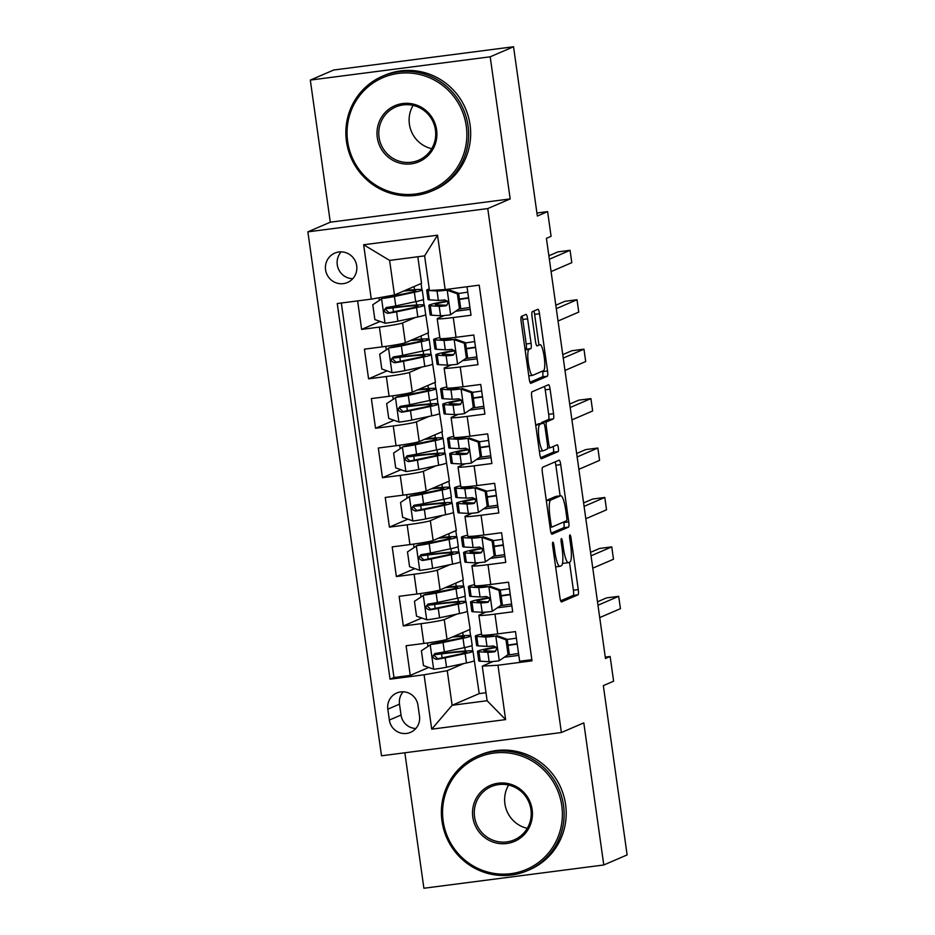 <?xml version="1.0" encoding="UTF-8"?>
<svg xmlns="http://www.w3.org/2000/svg" width="935" height="935" viewBox="0 0 935 935"><rect width="100%" height="100%" fill="white"/><g stroke="black" fill="none" stroke-linecap="round" stroke-linejoin="round"><path stroke-width="1.4" d="M552.842 542.242A3.436 0.678 82.6 0 0 552.678 545.911L559.925 597.465A4.909 0.958 82.6 0 0 561.467 601.93A4.909 0.958 82.6 0 0 561.526 601.918L578.029 594.812A4.909 0.958 82.6 0 0 578.262 589.564L571.016 538.011A3.436 0.678 82.6 0 0 569.929 534.89A3.436 0.678 82.6 0 0 569.894 534.902A3.436 0.678 82.6 0 0 569.731 538.572L570.666 545.245A15.696 3.074 82.6 0 1 569.918 562.029L568.538 562.625A15.696 3.074 82.6 0 1 568.375 562.671A15.696 3.074 82.6 0 1 563.431 548.354L562.484 541.692A3.436 0.678 82.6 0 0 561.409 538.56A3.436 0.678 82.6 0 0 561.374 538.572A3.436 0.678 82.6 0 0 561.21 542.242L562.145 548.915A15.696 3.074 82.6 0 1 561.386 565.698L560.018 566.294A15.696 3.074 82.6 0 1 559.843 566.341A15.696 3.074 82.6 0 1 554.899 552.036L553.964 545.362A3.436 0.678 82.6 0 0 552.877 542.23A3.436 0.678 82.6 0 0 552.842 542.242M325.579 269.818A16 15.661 -113.3 0 0 347.469 282.499A16 15.661 -113.3 0 0 356.691 265.785A16 15.661 -113.3 0 0 334.812 253.105A16 15.661 -113.3 0 0 325.579 269.818M341.193 251.854A16 15.661 -113.3 0 0 352.764 278.712M527.62 318.858A4.909 0.958 82.6 0 0 526.078 314.382A4.909 0.958 82.6 0 0 526.019 314.394L521.391 316.392A4.909 0.958 82.6 0 0 521.157 321.64L529.21 378.885A4.909 0.958 82.6 0 0 530.753 383.362A4.909 0.958 82.6 0 0 530.799 383.35L547.302 376.244A4.909 0.958 82.6 0 0 547.548 370.996L539.495 313.739A4.909 0.958 82.6 0 0 537.952 309.275A4.909 0.958 82.6 0 0 537.894 309.286L532.307 311.694A4.909 0.958 82.6 0 0 532.073 316.942L535.51 341.439A4.909 0.958 82.6 0 0 537.064 345.915A4.909 0.958 82.6 0 0 537.111 345.892L539.881 344.699A13.125 2.571 82.6 0 1 540.021 344.664A13.125 2.571 82.6 0 1 544.217 356.983A13.125 2.571 82.6 0 1 543.539 370.657L532.669 375.344A13.125 2.571 82.6 0 1 532.529 375.379A13.125 2.571 82.6 0 1 528.345 363.049A13.125 2.571 82.6 0 1 529.023 349.386L530.835 348.603A4.909 0.958 82.6 0 0 531.068 343.355L527.62 318.858L522.758 319.478A4.909 0.958 82.6 0 0 521.999 316.135M404.855 752.769L423.894 888.25L603.776 864.98L627.128 854.917L603.332 685.624L613.617 681.194L610.134 656.487L605.471 658.497L546.414 238.343L551.089 236.333L547.618 211.626L536.912 213.005M490.197 56.801L310.315 80.083L330.289 222.191L510.171 198.921L490.197 56.801L513.549 46.75L537.344 216.043L547.618 211.626M510.171 198.921L487.754 208.563L561.386 732.526L381.503 755.796L307.872 231.845L487.754 208.563M603.776 864.98L583.802 722.872L561.386 732.526M542.604 467.278A4.909 0.958 82.6 0 0 542.37 472.526L550.411 529.783A4.909 0.958 82.6 0 0 551.954 534.247A4.909 0.958 82.6 0 0 552.012 534.236L568.515 527.13A4.909 0.958 82.6 0 0 568.749 521.882L560.708 464.637A4.909 0.958 82.6 0 0 559.153 460.16A4.909 0.958 82.6 0 0 559.107 460.172L542.604 467.278M539.811 454.34L531.758 397.083A4.909 0.958 82.6 0 1 531.992 391.835L548.506 384.729A4.909 0.958 82.6 0 1 548.553 384.717A4.909 0.958 82.6 0 1 550.096 389.182L553.543 413.691A4.909 0.958 82.6 0 1 553.31 418.938L546.613 421.814A4.909 0.958 82.6 0 0 546.379 427.061L548.67 443.319A4.909 0.958 82.6 0 0 550.212 447.783A4.909 0.958 82.6 0 0 550.259 447.772L557.237 444.768A3.436 0.678 82.6 0 0 557.237 444.768A3.436 0.678 82.6 0 1 558.359 447.994A3.436 0.678 82.6 0 1 558.183 451.57L541.412 458.793A4.909 0.958 82.6 0 1 541.353 458.804A4.909 0.958 82.6 0 1 539.811 454.34M310.315 80.083L333.666 70.02L513.549 46.75M357.626 300.895L361.623 329.4L380.113 321.43M415.187 317.538L402.553 322.972A19.997 1.099 172 0 1 379.376 327.098L382.158 346.873L364.405 349.164L368.577 378.827L387.067 370.868M422.129 366.964L409.507 372.399A19.997 1.099 172 0 1 386.319 376.524L389.1 396.3L371.359 398.591L375.519 428.253L394.009 420.294M429.083 416.391L416.449 421.837A19.997 1.099 172 0 1 393.273 425.963L396.043 445.726L378.301 448.029L382.473 477.68L400.951 469.721M436.026 465.829L423.391 471.263A19.997 1.099 172 0 1 400.215 475.389L402.997 495.164L385.243 497.455L389.416 527.118L407.905 519.147M442.968 515.255L430.345 520.69A19.997 1.099 172 0 1 407.157 524.816L409.939 544.591L392.197 546.881L396.358 576.544L414.848 568.585M449.922 564.682L437.288 570.116A19.997 1.099 172 0 1 414.111 574.242L416.881 594.017L399.14 596.308L403.312 625.971L421.054 623.68A19.997 1.099 -8 0 0 444.242 619.554L456.864 614.108M421.802 618.012L403.312 625.971M531.84 659.666L519.638 661.244L515.477 631.592L497.724 633.883A19.997 1.099 -8 0 1 481.665 635.064L478.884 615.288A19.997 1.099 -8 0 0 494.954 614.12L512.696 611.817L508.523 582.166L490.781 584.457A19.997 1.099 -8 0 1 474.723 585.626L471.941 565.862A19.997 1.099 172 0 1 472.292 565.593L479.129 562.648M471.941 565.862A19.997 1.099 172 0 0 488 564.682L505.753 562.391L501.581 532.728L483.839 535.03A19.997 1.099 -8 0 1 467.769 536.199L464.987 516.424A19.997 1.099 172 0 1 465.35 516.167L472.187 513.221M464.987 516.424A19.997 1.099 172 0 0 481.058 515.255L498.799 512.964L494.638 483.301L476.885 485.592A19.997 1.099 -8 0 1 460.826 486.773L458.045 466.997A19.997 1.099 172 0 1 458.395 466.729L465.233 463.783M458.045 466.997A19.997 1.099 172 0 0 474.115 465.829L491.857 463.526L487.684 433.875L469.943 436.166A19.997 1.099 -8 0 1 453.872 437.346L451.102 417.571A19.997 1.099 172 0 1 451.453 417.302L458.29 414.357M451.102 417.571A19.997 1.099 172 0 0 467.161 416.402L484.903 414.1L480.742 384.449L463 386.739A19.997 1.099 -8 0 1 446.93 387.908L444.148 368.145A19.997 1.099 172 0 1 444.511 367.876L451.348 364.93M444.148 368.145A19.997 1.099 172 0 0 460.219 366.964L477.96 364.673L473.788 335.01L456.046 337.313A19.997 1.099 -8 0 1 439.988 338.482L437.206 318.706A19.997 1.099 172 0 1 437.557 318.449L444.394 315.504M382.158 346.873A19.997 1.099 -8 0 0 405.334 342.748L428.499 332.767L425.472 313.026M389.1 396.3A19.997 1.099 -8 0 0 412.277 392.174L435.453 382.205L432.426 362.464M396.043 445.726A19.997 1.099 -8 0 0 419.231 441.6L442.395 431.631L439.368 411.891M402.997 495.164A19.997 1.099 -8 0 0 426.173 491.039L449.338 481.058L446.322 461.317M409.939 544.591A19.997 1.099 -8 0 0 433.127 540.465L456.292 530.484L453.265 510.744M416.881 594.017A19.997 1.099 -8 0 0 440.069 589.892L463.234 579.922L460.207 560.182M419.499 716.152L417.968 705.282A15.498 15.17 -113.3 0 0 396.767 692.999A15.498 15.17 -113.3 0 0 387.826 709.174L389.357 720.055A15.498 15.17 -113.3 0 0 410.558 732.339A15.498 15.17 -113.3 0 0 419.499 716.152M371.277 299.13L363.645 244.76L437.533 235.199L445.177 289.57L429.469 290.481L424.607 255.874L389.603 260.409L394.465 295.004L371.277 299.13L337.255 303.536L390.047 679.196L424.081 674.789L447.257 670.664L463.818 663.546M445.177 289.57L479.211 285.163L532.003 660.835L497.969 665.229L505.613 719.599L431.725 729.171L424.081 674.789M467.161 609.678L470.176 629.348L447.012 639.318A19.997 1.099 -8 0 1 423.835 643.444L406.094 645.746L410.255 675.397L393.974 677.513L390.047 679.196M486.083 612.074L479.246 615.02A19.997 1.099 -8 0 0 478.884 615.288M437.206 318.706A19.997 1.099 172 0 0 453.265 317.538L471.018 315.247L467.009 286.741M414.111 574.242L396.358 576.544M407.157 524.816L389.416 527.118M400.215 475.389L382.473 477.68M393.273 425.963L375.519 428.253M386.319 376.524L368.577 378.827M379.376 327.098L361.623 329.4M341.333 303.01L393.974 677.513M394.465 295.004L421.556 283.34L417.816 256.751M474.115 659.105L479.211 693.606L452.119 705.271L487.123 700.736L482.261 666.141L497.969 665.229M447.257 670.664L452.119 705.271L431.725 729.171M493.025 661.501L482.261 666.141M330.289 222.191L307.872 231.845M610.134 656.487L605.272 657.118M479.211 693.606L486.001 692.73M431.047 354.4L430.275 348.942M428.896 339.078L428.031 332.977M437.989 403.838L437.229 398.368M435.839 388.516L434.985 382.403M444.943 453.265L444.172 447.795M442.781 437.942L441.928 431.83M451.885 502.691L451.114 497.221M449.735 487.369L448.87 481.256M458.84 552.117L458.068 546.659M456.677 536.795L455.824 530.694M465.782 601.556L465.011 596.086M463.631 586.233L462.767 580.121M472.724 650.982L471.965 645.512M470.574 635.66L469.721 629.547M424.104 304.974L423.333 299.504M421.942 289.651L421.089 283.539M440.666 653.612L440.525 652.618M465.303 650.994L464.812 647.546M463.152 635.671L462.708 632.563M428.744 667.438L410.255 675.397M518.82 655.365L504.83 657.176M458.349 601.567L457.869 598.12M456.198 586.245L455.766 583.136M433.723 604.185L433.583 603.192M511.866 605.927L497.887 607.738M504.923 556.5L490.933 558.312M426.781 554.759L426.641 553.765M451.406 552.141L450.927 548.693M449.256 536.819L448.812 533.71M497.969 507.074L483.991 508.885M419.827 505.321L419.686 504.327M444.464 502.714L443.973 499.255M442.302 487.38L441.869 484.272M491.027 457.647L477.037 459.459M412.884 455.894L412.744 454.901M437.51 453.276L437.031 449.828M435.359 437.954L434.927 434.845M484.085 408.209L470.095 410.021M405.942 406.468L405.802 405.474M430.567 403.85L430.077 400.402M428.417 388.528L427.973 385.419M477.13 358.783L463.152 360.594M398.988 357.041L398.848 356.048M423.613 354.423L423.134 350.976M421.463 339.101L421.031 335.992M470.188 309.356L456.198 311.168M392.046 307.603L391.905 306.61M416.671 304.997L416.192 301.537M414.521 289.663L414.076 286.554M487.123 700.736L505.613 719.599M363.645 244.76L389.603 260.409M437.533 235.199L424.607 255.874M403.172 691.795A15.498 15.17 -113.3 0 0 399.502 704.149L401.033 715.03A15.498 15.17 -113.3 0 0 415.83 728.517M562.59 562.8A15.696 3.074 82.6 0 0 563.513 563.302L568.375 562.671M560.684 600.819L573.167 595.443A4.909 0.958 82.6 0 0 573.4 590.195L569.473 562.227M560.135 495.842L555.846 465.256A4.909 0.958 82.6 0 0 555.074 461.913M551.171 533.137L563.653 527.761A4.909 0.958 82.6 0 0 563.887 522.513L563.805 521.952M550.949 523.892A3.436 0.678 82.6 0 0 552.024 527.024A3.436 0.678 82.6 0 0 552.059 527.013L566.552 520.772A3.436 0.678 82.6 0 0 566.715 517.102L565.722 510.066A15.696 3.074 82.6 0 0 560.778 495.76A15.696 3.074 82.6 0 0 560.614 495.807L550.703 500.061A15.696 3.074 82.6 0 0 549.955 516.856L550.949 523.892L549.605 524.067M560.778 495.76L555.916 496.38A15.696 3.074 82.6 0 0 555.752 496.427L560.614 495.807M546.297 500.505L555.752 496.427M541.365 423.426A4.909 0.958 82.6 0 1 541.751 422.445L548.448 419.558A4.909 0.958 82.6 0 0 548.681 414.322L545.234 389.813A4.909 0.958 82.6 0 0 544.474 386.459M540.57 457.683L553.321 452.189A3.436 0.678 82.6 0 0 553.637 450.086A3.436 0.678 82.6 0 0 553.076 446.556M539.67 424.806A13.125 2.571 82.6 0 0 538.992 438.48A13.125 2.571 82.6 0 0 543.177 450.799A13.125 2.571 82.6 0 0 543.317 450.763L547.15 449.116A4.909 0.958 82.6 0 0 547.384 443.868L545.093 427.611A4.909 0.958 82.6 0 0 543.551 423.146A4.909 0.958 82.6 0 0 543.492 423.158L535.732 425.32M538.747 423.777A4.909 0.958 82.6 0 0 538.689 423.777A4.909 0.958 82.6 0 0 538.63 423.789L543.492 423.158M535.697 425.051L538.63 423.789M525.084 349.608L525.973 349.234A4.909 0.958 82.6 0 0 526.206 343.986L522.758 319.478M538.911 344.805L534.633 314.37A4.909 0.958 82.6 0 0 533.873 311.016M529.97 382.24L542.44 376.863A4.909 0.958 82.6 0 0 542.686 371.616L542.604 371.066M436.785 653.226A3.004 0.584 -97.4 0 1 436.68 653.343L442.863 653.355A38.241 2.092 -8 0 1 473.005 651.181A38.241 2.092 -8 0 1 465.151 653.588L466.471 662.973A38.241 2.092 -8 0 0 474.325 660.566L473.005 651.181M452.178 637.097A31.743 1.741 -8 0 1 464.414 636.758A31.743 1.741 -8 0 1 457.893 638.757L431.643 644.028L421.393 650.748L423.485 665.58L433.898 669.261A13.242 0.725 -8 0 0 446.533 667.216L466.471 662.973M430.427 644.542A13.242 0.725 -8 0 0 443.05 642.497L463 638.266A38.241 2.092 -8 0 0 470.843 635.858A38.241 2.092 -8 0 0 453.51 636.525M442.115 657.901L441.542 653.881A15.743 0.865 172 0 1 434.343 654.687M470.843 635.858L472.163 645.244A38.241 2.092 172 0 1 464.321 647.651L444.37 651.894A13.242 0.725 172 0 1 435.511 653.413L434.693 653.647M441.542 653.881A31.743 1.741 172 0 1 466.565 652.081A31.743 1.741 172 0 1 460.043 654.079L437.685 658.766L434.144 655.353M435.511 653.413C431.888 655.938 432.157 657.924 436.341 659.35A13.242 0.725 -8 0 0 445.212 657.831L465.151 653.588M508.067 654.629L499.045 660.835L508.067 654.629L505.987 639.809L495.573 636.116A13.242 0.725 172 0 1 485.662 636.992L476.757 636.478A38.241 2.092 172 0 1 475.319 636.127A38.241 2.092 172 0 1 481.525 634.082M495.573 636.116L482.951 635.519A31.743 1.741 172 0 1 481.759 635.216A31.743 1.741 172 0 1 481.77 635.146M499.045 660.835A13.242 0.725 172 0 1 489.134 661.699L480.228 661.197A38.241 2.092 172 0 1 478.79 660.835L477.481 651.45A38.241 2.092 -8 0 0 478.907 651.8L487.825 652.314A13.242 0.725 -8 0 0 494.194 651.859L494.919 651.672M507.904 655.061A31.743 1.741 172 0 1 518.551 653.495M509.283 654.114L507.202 639.283L505.987 639.809M496.789 635.601L507.202 639.283M597.979 605.237L618.689 596.32L620.431 608.673L599.721 617.591M496.181 647.417A31.743 1.741 172 0 0 483.909 650.538A31.743 1.741 172 0 0 485.101 650.842L495.538 651.286L494.194 651.859C497.502 649.474 497.233 647.499 493.353 645.933A13.242 0.725 172 0 1 486.983 646.377L478.077 645.875A38.241 2.092 172 0 1 476.64 645.512L475.319 636.127M517.184 643.759A38.241 2.092 -8 0 0 508.021 645.08M495.912 647.032A38.241 2.092 -8 0 0 477.481 651.45M516.4 638.173A31.743 1.741 -8 0 0 507.237 639.505M508.067 645.43A31.743 1.741 172 0 1 517.23 644.11M597.5 601.778L606.546 597.886L618.689 596.32M443.155 821.035A60.985 59.711 -113.3 0 0 510.942 873.664A60.985 59.711 -113.3 0 0 561.783 805.689A60.985 59.711 -113.3 0 0 493.996 753.061A60.985 59.711 -113.3 0 0 443.155 821.035M563.524 805.374A62.493 61.184 66.7 0 1 527.469 870.637A62.493 61.184 66.7 0 1 441.986 821.105A62.493 61.184 66.7 0 1 478.042 755.842A62.493 61.184 66.7 0 1 563.524 805.374M472.818 817.202A30.493 29.862 66.7 0 1 498.238 783.203A30.493 29.862 66.7 0 1 532.132 809.523A30.493 29.862 66.7 0 1 506.712 843.51A30.493 29.862 66.7 0 1 472.818 817.202M530.951 809.593A28.997 28.389 -113.3 0 0 491.284 786.604A28.997 28.389 -113.3 0 0 474.559 816.886A28.997 28.389 -113.3 0 0 514.215 839.875A28.997 28.389 -113.3 0 0 530.951 809.593M527.258 828.352A28.997 28.389 66.7 0 1 504.912 803.819A28.997 28.389 66.7 0 1 508.605 785.049M478.042 755.842L480.087 754.966A62.493 61.184 66.7 0 1 565.582 804.497A62.493 61.184 66.7 0 1 529.526 869.749L527.469 870.637M347.645 141.384A60.985 59.711 -113.3 0 0 415.432 194.012A60.985 59.711 -113.3 0 0 466.261 126.038A60.985 59.711 -113.3 0 0 398.474 73.397A60.985 59.711 -113.3 0 0 347.645 141.384M468.003 125.722A62.493 61.184 66.7 0 1 431.947 190.974A62.493 61.184 66.7 0 1 346.464 141.454A62.493 61.184 66.7 0 1 382.52 76.191A62.493 61.184 66.7 0 1 468.003 125.722M377.296 137.538A30.493 29.862 66.7 0 1 402.716 103.551A30.493 29.862 66.7 0 1 436.61 129.871A30.493 29.862 66.7 0 1 411.19 163.859A30.493 29.862 66.7 0 1 377.296 137.538M435.429 129.942A28.997 28.389 -113.3 0 0 395.762 106.952A28.997 28.389 -113.3 0 0 379.037 137.235A28.997 28.389 -113.3 0 0 418.705 160.212A28.997 28.389 -113.3 0 0 435.429 129.942M431.736 148.7A28.997 28.389 66.7 0 1 409.39 124.156A28.997 28.389 66.7 0 1 413.083 105.398M382.52 76.191L384.577 75.303A62.493 61.184 66.7 0 1 470.06 124.834A62.493 61.184 66.7 0 1 434.004 190.097L431.947 190.974M429.843 603.8A3.004 0.584 -97.4 0 1 429.726 603.917L435.92 603.917A38.241 2.092 -8 0 1 466.051 601.754A38.241 2.092 -8 0 1 458.197 604.15L459.517 613.547A38.241 2.092 -8 0 0 467.371 611.139L466.051 601.754M445.235 587.671A31.743 1.741 -8 0 1 457.46 587.332A31.743 1.741 -8 0 1 450.95 589.331L424.689 594.59L414.45 601.322L416.531 616.153L426.956 619.835A13.242 0.725 -8 0 0 439.579 617.79L459.517 613.547M423.473 595.116A13.242 0.725 -8 0 0 436.107 593.07L456.046 588.828A38.241 2.092 -8 0 0 463.9 586.432A38.241 2.092 -8 0 0 446.568 587.098M435.161 608.463L434.6 604.454A15.743 0.865 172 0 1 427.388 605.261M463.9 586.432L465.221 595.817A38.241 2.092 172 0 1 457.367 598.225L437.428 602.467A13.242 0.725 172 0 1 428.557 603.987L427.751 604.22M434.6 604.454A31.743 1.741 172 0 1 459.623 602.654A31.743 1.741 172 0 1 453.101 604.653L430.731 609.34L427.19 605.927M428.557 603.987C424.934 606.511 425.215 608.486 429.387 609.924A13.242 0.725 -8 0 0 438.258 608.393L458.197 604.15M422.889 554.373A3.004 0.584 -97.4 0 1 422.784 554.49L428.966 554.49A38.241 2.092 -8 0 1 459.108 552.316A38.241 2.092 -8 0 1 451.254 554.724L452.575 564.121A38.241 2.092 -8 0 0 460.429 561.713L459.108 552.316M438.281 538.244A31.743 1.741 -8 0 1 450.518 537.905A31.743 1.741 -8 0 1 443.996 539.904L417.746 545.163L407.496 551.895L409.588 566.715L420.002 570.408A13.242 0.725 -8 0 0 432.636 568.363L452.575 564.121M416.531 545.689A13.242 0.725 -8 0 0 429.165 543.644L449.104 539.401A38.241 2.092 -8 0 0 456.958 536.994A38.241 2.092 -8 0 0 439.614 537.672M428.218 559.036L427.657 555.028A15.743 0.865 172 0 1 420.446 555.834M456.958 536.994L458.267 546.391A38.241 2.092 172 0 1 450.425 548.798L430.486 553.041A13.242 0.725 172 0 1 421.615 554.56L420.797 554.794M427.657 555.028A31.743 1.741 172 0 1 452.669 553.228A31.743 1.741 172 0 1 446.159 555.226L423.789 559.913L420.247 556.5M421.615 554.56C417.992 557.085 418.272 559.06 422.445 560.486A13.242 0.725 -8 0 0 431.315 558.966L451.254 554.724M415.946 504.935A3.004 0.584 -97.4 0 1 415.83 505.064L422.024 505.064A38.241 2.092 -8 0 1 452.154 502.89A38.241 2.092 -8 0 1 444.312 505.297L445.633 514.694A38.241 2.092 -8 0 0 453.475 512.286L452.154 502.89M431.339 488.806A31.743 1.741 -8 0 1 443.576 488.467A31.743 1.741 -8 0 1 437.054 490.466L410.804 495.737L400.554 502.457L402.634 517.289L413.06 520.97A13.242 0.725 -8 0 0 425.694 518.925L445.633 514.694M409.588 496.263A13.242 0.725 -8 0 0 422.211 494.218L442.15 489.975A38.241 2.092 -8 0 0 450.004 487.567A38.241 2.092 -8 0 0 432.671 488.234M421.276 509.61L420.703 505.601A15.743 0.865 172 0 1 413.504 506.408M450.004 487.567L451.325 496.964A38.241 2.092 172 0 1 443.47 499.36L423.532 503.603A13.242 0.725 172 0 1 414.661 505.134L413.854 505.356M420.703 505.601A31.743 1.741 172 0 1 445.726 503.801A31.743 1.741 172 0 1 439.205 505.788L416.846 510.487L413.293 507.074M414.661 505.134C411.049 507.658 411.318 509.633 415.502 511.059A13.242 0.725 -8 0 0 424.373 509.54L444.312 505.297M408.992 455.509A3.004 0.584 -97.4 0 1 408.887 455.625L415.07 455.637A38.241 2.092 -8 0 1 445.212 453.463A38.241 2.092 -8 0 1 437.358 455.871L438.679 465.256A38.241 2.092 -8 0 0 446.533 462.848L445.212 453.463M424.385 439.38A31.743 1.741 -8 0 1 436.622 439.041A31.743 1.741 -8 0 1 430.112 441.039L403.85 446.311L393.612 453.031L395.692 467.862L406.106 471.544A13.242 0.725 -8 0 0 418.74 469.499L438.679 465.256M402.634 446.825A13.242 0.725 -8 0 0 415.269 444.779L435.207 440.549A38.241 2.092 -8 0 0 443.061 438.141A38.241 2.092 -8 0 0 425.717 438.807M414.322 460.184L413.761 456.163A15.743 0.865 172 0 1 406.55 456.97M443.061 438.141L444.382 447.526A38.241 2.092 172 0 1 436.528 449.934L416.589 454.176A13.242 0.725 172 0 1 407.718 455.696L406.912 455.929M413.761 456.163A31.743 1.741 172 0 1 438.772 454.363A31.743 1.741 172 0 1 432.262 456.362L409.892 461.048L406.351 457.636M407.718 455.696C404.095 458.22 404.376 460.207 408.548 461.633A13.242 0.725 -8 0 0 417.419 460.113L437.358 455.871M501.125 605.202L492.102 611.408L501.125 605.202L499.045 590.371L488.619 586.689A13.242 0.725 172 0 1 478.72 587.566L469.802 587.051A38.241 2.092 172 0 1 468.377 586.689A38.241 2.092 172 0 1 474.583 584.644M488.619 586.689L475.997 586.081A31.743 1.741 172 0 1 474.805 585.789A31.743 1.741 172 0 1 474.828 585.719M492.102 611.408A13.242 0.725 172 0 1 482.191 612.273L473.285 611.771A38.241 2.092 172 0 1 471.848 611.408L470.527 602.011A38.241 2.092 -8 0 0 471.965 602.374L480.87 602.888A13.242 0.725 -8 0 0 487.24 602.432L487.976 602.245M500.961 605.623A31.743 1.741 172 0 1 511.609 604.068M502.34 604.676L500.26 589.856L499.045 590.371M489.835 586.163L500.26 589.856M591.037 555.811L611.747 546.881L613.489 559.247L592.767 568.164M489.239 597.991A31.743 1.741 172 0 0 476.967 601.112A31.743 1.741 172 0 0 478.147 601.415L488.584 601.86L487.24 602.432C490.559 600.036 490.279 598.061 486.41 596.507A13.242 0.725 172 0 1 480.041 596.951L471.123 596.448A38.241 2.092 172 0 1 469.697 596.086L468.377 586.689M510.241 594.321A38.241 2.092 -8 0 0 501.067 595.642M488.97 597.605A38.241 2.092 -8 0 0 470.527 602.011M509.458 588.746A31.743 1.741 -8 0 0 500.283 590.078M501.125 596.004A31.743 1.741 172 0 1 510.288 594.683M590.546 552.351L599.592 548.459L611.747 546.881M494.183 555.776L485.148 561.97L494.183 555.776L492.091 540.944L481.677 537.263A13.242 0.725 172 0 1 471.766 538.128L462.86 537.625A38.241 2.092 172 0 1 461.423 537.263A38.241 2.092 172 0 1 467.629 535.217M481.677 537.263L469.054 536.655A31.743 1.741 172 0 1 467.862 536.363A31.743 1.741 172 0 1 467.874 536.293M485.148 561.97A13.242 0.725 172 0 1 475.249 562.847L466.331 562.332A38.241 2.092 172 0 1 464.905 561.982L463.585 552.585A38.241 2.092 -8 0 0 465.011 552.947L473.928 553.45A13.242 0.725 -8 0 0 480.298 553.006L481.022 552.807M494.007 556.196A31.743 1.741 172 0 1 504.655 554.642M495.386 555.25L493.306 540.418L492.091 540.944M482.892 536.737L493.306 540.418M584.083 506.373L604.805 497.455L606.534 509.809L585.824 518.738M482.285 548.564A31.743 1.741 172 0 0 470.013 551.685A31.743 1.741 172 0 0 471.205 551.977L481.642 552.421L480.298 553.006C483.617 550.61 483.337 548.635 479.468 547.068A13.242 0.725 172 0 1 473.087 547.524L464.181 547.01A38.241 2.092 172 0 1 462.743 546.659L461.423 537.263M503.287 544.895A38.241 2.092 -8 0 0 494.124 546.215M482.016 548.179A38.241 2.092 -8 0 0 463.585 552.585M502.504 539.32A31.743 1.741 -8 0 0 493.341 540.64M494.171 546.578A31.743 1.741 172 0 1 503.334 545.245M583.604 502.925L592.65 499.033L604.805 497.455M487.228 506.349L478.206 512.544L487.228 506.349L485.148 491.518L474.735 487.836A13.242 0.725 172 0 1 464.824 488.701L455.918 488.199A38.241 2.092 172 0 1 454.48 487.836A38.241 2.092 172 0 1 460.686 485.791M474.735 487.836L462.1 487.228A31.743 1.741 172 0 1 460.92 486.925A31.743 1.741 172 0 1 460.932 486.866M478.206 512.544A13.242 0.725 172 0 1 468.295 513.42L459.389 512.906A38.241 2.092 172 0 1 457.951 512.544L456.631 503.159A38.241 2.092 -8 0 0 458.068 503.521L466.974 504.023A13.242 0.725 -8 0 0 473.355 503.579L474.08 503.381M487.065 506.77A31.743 1.741 172 0 1 497.712 505.216M488.444 505.823L486.364 490.992L485.148 491.518M475.938 487.31L486.364 490.992M577.14 456.946L597.851 448.029L599.592 460.382L578.882 469.3M475.342 499.126A31.743 1.741 172 0 0 463.07 502.259A31.743 1.741 172 0 0 464.263 502.551L474.7 502.995L473.355 503.579C476.663 501.183 476.394 499.208 472.514 497.642A13.242 0.725 172 0 1 466.144 498.098L457.238 497.584A38.241 2.092 172 0 1 455.801 497.221L454.48 487.836M496.345 495.468A38.241 2.092 -8 0 0 487.17 496.789M475.074 498.741A38.241 2.092 -8 0 0 456.631 503.159M495.562 489.893A31.743 1.741 -8 0 0 486.387 491.214M487.228 497.151A31.743 1.741 172 0 1 496.392 495.819M576.661 453.498L585.696 449.595L597.851 448.029M480.286 456.911L471.252 463.117L480.286 456.911L478.194 442.091L467.781 438.398A13.242 0.725 172 0 1 457.881 439.275L448.964 438.76A38.241 2.092 172 0 1 447.538 438.41A38.241 2.092 172 0 1 453.744 436.365M467.781 438.398L455.158 437.802A31.743 1.741 172 0 1 453.966 437.498A31.743 1.741 172 0 1 453.978 437.428M471.252 463.117A13.242 0.725 172 0 1 461.352 463.982L452.435 463.479A38.241 2.092 172 0 1 451.009 463.117L449.688 453.732A38.241 2.092 -8 0 0 451.114 454.083L460.032 454.597A13.242 0.725 -8 0 0 466.401 454.141L467.126 453.954M480.123 457.344A31.743 1.741 172 0 1 490.77 455.777M481.502 456.397L479.41 441.565L478.194 442.091M468.996 437.884L479.41 441.565M570.198 407.52L590.908 398.602L592.65 410.956L571.928 419.873M468.388 449.7A31.743 1.741 172 0 0 456.128 452.82A31.743 1.741 172 0 0 457.308 453.124L467.745 453.568L466.401 454.141C469.721 451.757 469.44 449.782 465.572 448.216A13.242 0.725 172 0 1 459.202 448.66L450.284 448.157A38.241 2.092 172 0 1 448.858 447.795L447.538 438.41M489.391 446.042A38.241 2.092 -8 0 0 480.228 447.362M468.131 449.314A38.241 2.092 -8 0 0 449.688 453.732M488.608 440.455A31.743 1.741 -8 0 0 479.445 441.787M480.274 447.713A31.743 1.741 172 0 1 489.449 446.392M569.707 404.06L578.753 400.168L590.908 398.602M402.05 406.082A3.004 0.584 -97.4 0 1 401.945 406.199L408.127 406.199A38.241 2.092 -8 0 1 438.27 404.037A38.241 2.092 -8 0 1 430.416 406.433L431.736 415.83A38.241 2.092 -8 0 0 439.59 413.422L438.27 404.037M417.442 389.953A31.743 1.741 -8 0 1 429.679 389.615A31.743 1.741 -8 0 1 423.158 391.613L396.908 396.872L386.658 403.604L388.75 418.436L399.163 422.117A13.242 0.725 -8 0 0 411.797 420.072L431.736 415.83M395.692 397.398A13.242 0.725 -8 0 0 408.326 395.353L428.265 391.11A38.241 2.092 -8 0 0 436.107 388.715A38.241 2.092 -8 0 0 418.775 389.381M407.38 410.745L406.818 406.737A15.743 0.865 172 0 1 399.607 407.543M436.107 388.715L437.428 398.1A38.241 2.092 172 0 1 429.586 400.507L409.647 404.75A13.242 0.725 172 0 1 400.776 406.269L399.958 406.503M406.818 406.737A31.743 1.741 172 0 1 431.83 404.937A31.743 1.741 172 0 1 425.308 406.935L402.95 411.622L399.409 408.209M400.776 406.269C397.153 408.794 397.433 410.769 401.606 412.206A13.242 0.725 -8 0 0 410.477 410.675L430.416 406.433M473.332 407.485L464.309 413.691L473.332 407.485L471.252 392.653L460.838 388.972A13.242 0.725 172 0 1 450.927 389.848L442.021 389.334A38.241 2.092 172 0 1 440.584 388.972A38.241 2.092 172 0 1 446.79 386.926M460.838 388.972L448.216 388.364A31.743 1.741 172 0 1 447.024 388.072A31.743 1.741 172 0 1 447.035 388.002M464.309 413.691A13.242 0.725 172 0 1 454.41 414.556L445.492 414.053A38.241 2.092 172 0 1 444.067 413.691L442.746 404.294A38.241 2.092 -8 0 0 444.172 404.656L453.089 405.171A13.242 0.725 -8 0 0 459.459 404.715L460.184 404.528M473.168 407.905A31.743 1.741 172 0 1 483.816 406.351M474.548 406.959L472.467 392.139L471.252 392.653M462.054 388.446L472.467 392.139M563.244 358.093L583.966 349.164L585.696 361.529L564.985 370.447M461.446 400.274A31.743 1.741 172 0 0 449.174 403.394A31.743 1.741 172 0 0 450.366 403.698L460.803 404.142L459.459 404.715C462.778 402.319 462.498 400.344 458.629 398.789A13.242 0.725 172 0 1 452.248 399.233L443.342 398.731A38.241 2.092 172 0 1 441.904 398.368L440.584 388.972M482.448 396.604A38.241 2.092 -8 0 0 473.285 397.924M461.177 399.888A38.241 2.092 -8 0 0 442.746 404.294M481.665 391.029A31.743 1.741 -8 0 0 472.502 392.361M473.332 398.287A31.743 1.741 172 0 1 482.495 396.966M562.765 354.634L571.811 350.742L583.966 349.164M395.108 356.656A3.004 0.584 -97.4 0 1 394.991 356.773L401.185 356.773A38.241 2.092 -8 0 1 431.315 354.599A38.241 2.092 -8 0 1 423.473 357.006L424.782 366.403A38.241 2.092 -8 0 0 432.636 363.995L431.315 354.599M410.5 340.527A31.743 1.741 -8 0 1 422.725 340.188A31.743 1.741 -8 0 1 416.215 342.187L389.953 347.446L379.715 354.178L381.796 368.998L392.221 372.691A13.242 0.725 -8 0 0 404.843 370.646L424.782 366.403M388.738 347.972A13.242 0.725 -8 0 0 401.372 345.927L421.311 341.684A38.241 2.092 -8 0 0 429.165 339.276A38.241 2.092 -8 0 0 411.832 339.954M400.425 361.319L399.864 357.31A15.743 0.865 172 0 1 392.665 358.117M429.165 339.276L430.486 348.673A38.241 2.092 172 0 1 422.632 351.081L402.693 355.323A13.242 0.725 172 0 1 393.822 356.843L393.016 357.076M399.864 357.31A31.743 1.741 172 0 1 424.887 355.51A31.743 1.741 172 0 1 418.366 357.509L396.008 362.196L392.455 358.783M393.822 356.843C390.199 359.367 390.479 361.342 394.663 362.768A13.242 0.725 -8 0 0 403.523 361.249L423.473 357.006M466.39 358.058L457.367 364.253L466.39 358.058L464.309 343.227L453.884 339.545A13.242 0.725 172 0 1 443.985 340.41L435.067 339.908A38.241 2.092 172 0 1 433.641 339.545A38.241 2.092 172 0 1 439.847 337.5M453.884 339.545L441.262 338.938A31.743 1.741 172 0 1 440.081 338.645A31.743 1.741 172 0 1 440.093 338.575M457.367 364.253A13.242 0.725 172 0 1 447.456 365.129L438.55 364.615A38.241 2.092 172 0 1 437.113 364.264L435.792 354.868A38.241 2.092 -8 0 0 437.229 355.23L446.135 355.732A13.242 0.725 -8 0 0 452.517 355.288L453.241 355.09M466.226 358.479A31.743 1.741 172 0 1 476.873 356.925M467.605 357.532L465.525 342.701L464.309 343.227M455.1 339.019L465.525 342.701M556.302 308.655L577.012 299.738L578.753 312.091L558.043 321.021M454.503 350.847A31.743 1.741 172 0 0 442.232 353.968A31.743 1.741 172 0 0 443.424 354.26L453.861 354.704L452.517 355.288C455.824 352.892 455.544 350.917 451.675 349.351A13.242 0.725 172 0 1 445.305 349.807L436.388 349.293A38.241 2.092 172 0 1 434.962 348.942L433.641 339.545M475.506 347.177A38.241 2.092 -8 0 0 466.331 348.498M454.235 350.45A38.241 2.092 -8 0 0 435.792 354.868M474.723 341.602A31.743 1.741 -8 0 0 465.548 342.923M466.39 348.86A31.743 1.741 172 0 1 475.553 347.528M555.811 305.207L564.857 301.315L577.012 299.738M388.154 307.218A3.004 0.584 -97.4 0 1 388.048 307.346L394.231 307.346A38.241 2.092 -8 0 1 424.373 305.172A38.241 2.092 -8 0 1 416.519 307.58L417.84 316.977A38.241 2.092 -8 0 0 425.694 314.569L424.373 305.172M403.546 291.089A31.743 1.741 -8 0 1 415.783 290.75A31.743 1.741 -8 0 1 409.261 292.748L383.011 298.02L372.773 304.74L374.853 319.571L385.267 323.253A13.242 0.725 -8 0 0 397.901 321.208L417.84 316.977M381.796 298.546A13.242 0.725 -8 0 0 394.43 296.5L414.369 292.258A38.241 2.092 -8 0 0 422.223 289.85A38.241 2.092 -8 0 0 404.878 290.516M393.483 311.893L392.922 307.884A15.743 0.865 172 0 1 385.711 308.69M422.223 289.85L423.543 299.247A38.241 2.092 172 0 1 415.689 301.643L395.75 305.885A13.242 0.725 172 0 1 386.88 307.416L386.061 307.638M392.922 307.884A31.743 1.741 172 0 1 417.933 306.084A31.743 1.741 172 0 1 411.423 308.071L389.053 312.769L385.512 309.356M386.88 307.416C383.257 309.941 383.537 311.916 387.709 313.342A13.242 0.725 -8 0 0 396.58 311.822L416.519 307.58M459.447 308.632L450.413 314.826L459.447 308.632L457.355 293.8L446.942 290.119A13.242 0.725 172 0 1 437.042 290.984L428.125 290.481A38.241 2.092 172 0 1 426.699 290.119A38.241 2.092 172 0 1 429.258 288.973M446.942 290.119L440.303 289.85M450.413 314.826A13.242 0.725 172 0 1 440.514 315.703L431.596 315.188A38.241 2.092 172 0 1 430.17 314.826L428.849 305.441A38.241 2.092 -8 0 0 430.275 305.803L439.193 306.306A13.242 0.725 -8 0 0 445.563 305.862L446.287 305.663M459.284 309.053A31.743 1.741 172 0 1 469.931 307.498M460.663 308.106L458.571 293.274L457.355 293.8M448.157 289.593L458.571 293.274M549.359 259.229L570.069 250.311L571.799 262.665L551.089 271.582M447.549 301.409A31.743 1.741 172 0 0 435.278 304.541A31.743 1.741 172 0 0 436.47 304.833L446.907 305.277L445.563 305.862C448.882 303.466 448.601 301.491 444.733 299.925A13.242 0.725 172 0 1 438.363 300.38L429.445 299.866A38.241 2.092 172 0 1 428.02 299.504L426.699 290.119M468.552 297.751A38.241 2.092 -8 0 0 459.389 299.071M447.281 301.023A38.241 2.092 -8 0 0 428.849 305.441M467.769 292.176A31.743 1.741 -8 0 0 458.606 293.496M459.436 299.434A31.743 1.741 172 0 1 468.61 298.101M548.868 255.781L557.914 251.877L570.069 250.311M402.553 322.972L405.334 342.748M409.507 372.399L412.277 392.174M416.449 421.837L419.231 441.6M423.391 471.263L426.173 491.039M430.345 520.69L433.127 540.465M437.288 570.116L440.069 589.892M444.242 619.554L447.012 639.318M494.954 614.12L497.724 633.883M453.265 317.538L456.046 337.313M460.219 366.964L463 386.739M467.161 416.402L469.943 436.166M474.115 465.829L476.885 485.592M481.058 515.255L483.839 535.03M488 564.682L490.781 584.457M421.054 623.68L423.835 643.444M401.033 715.03L389.357 720.055M399.502 704.149L387.826 709.174M553.567 552.199L554.899 552.036M561.152 541.856L562.484 541.692M562.087 548.529L563.431 548.354M569.684 538.186L571.016 538.011M573.4 590.195L578.262 589.564M573.167 595.443L578.029 594.812M552.632 545.537L553.964 545.362M555.846 465.256L560.708 464.637M563.887 522.513L568.749 521.882M563.653 527.761L568.515 527.13M550.06 527.27L551.989 527.024L550.06 527.27M546.32 500.634L550.703 500.061M548.623 517.032L549.955 516.856M545.234 389.813L550.096 389.182M548.681 414.322L553.543 413.691M548.448 419.558L553.31 418.938M541.751 422.445L546.613 421.814M545.035 427.237L546.379 427.061M547.326 443.494L548.67 443.319M547.536 448.122L550.154 447.783M553.321 452.189L558.183 451.57M526.206 343.986L531.068 343.355M525.973 349.234L530.835 348.603M525.131 349.889L529.023 349.386M534.633 314.37L539.495 313.739M542.686 371.616L547.548 370.996M542.44 376.863L547.302 376.244M436.68 653.343L435.242 653.53M430.193 644.706L433.641 669.168M439.953 642.567L439.742 641.001M463 638.266L464.321 647.651M445.212 657.831L446.533 667.216M443.05 642.497L444.37 651.894M437.685 658.766L436.341 659.35M499.267 660.683L495.83 636.209M478.077 645.875L476.757 636.478M480.228 661.197L478.907 651.8M486.983 646.377L485.662 636.992M489.134 661.699L487.825 652.314M429.726 603.917L428.3 604.103M423.251 595.268L426.687 619.741M433.01 593.141L432.788 591.575M456.046 588.828L457.367 598.225M438.258 608.393L439.579 617.79M436.107 593.07L437.428 602.467M430.731 609.34L429.387 609.924M422.784 554.49L421.346 554.677M416.309 545.841L419.745 570.315M426.068 543.714L425.846 542.148M449.104 539.401L450.425 548.798M431.315 558.966L432.636 568.363M429.165 543.644L430.486 553.041M423.789 559.913L422.445 560.486M415.83 505.064L414.404 505.239M409.355 496.415L412.802 520.877M419.114 494.288L418.892 492.722M442.15 489.975L443.47 499.36M424.373 509.54L425.694 518.925M422.211 494.218L423.532 503.603M416.846 510.487L415.502 511.059M408.887 455.625L407.461 455.812M402.412 446.988L405.848 471.45M412.171 444.85L411.949 443.283M435.207 440.549L436.528 449.934M417.419 460.113L418.74 469.499M415.269 444.779L416.589 454.176M409.892 461.048L408.548 461.633M492.324 611.245L488.888 586.783M471.123 596.448L469.802 587.051M473.285 611.771L471.965 602.374M480.041 596.951L478.72 587.566M482.191 612.273L480.87 602.888M485.37 561.818L481.934 537.356M464.181 547.01L462.86 537.625M466.331 562.332L465.011 552.947M473.087 547.524L471.766 538.128M475.249 562.847L473.928 553.45M478.428 512.392L474.992 487.918M457.238 497.584L455.918 488.199M459.389 512.906L458.068 503.521M466.144 498.098L464.824 488.701M468.295 513.42L466.974 504.023M471.485 462.965L468.038 438.492M450.284 448.157L448.964 438.76M452.435 463.479L451.114 454.083M459.202 448.66L457.881 439.275M461.352 463.982L460.032 454.597M401.945 406.199L400.507 406.386M395.47 397.55L398.906 422.024M405.229 395.423L405.007 393.857M428.265 391.11L429.586 400.507M410.477 410.675L411.797 420.072M408.326 395.353L409.647 404.75M402.95 411.622L401.606 412.206M464.531 413.527L461.095 389.065M443.342 398.731L442.021 389.334M445.492 414.053L444.172 404.656M452.248 399.233L450.927 389.848M454.41 414.556L453.089 405.171M394.991 356.773L393.565 356.96M388.516 348.124L391.952 372.598M398.275 345.997L398.053 344.431M421.311 341.684L422.632 351.081M403.523 361.249L404.843 370.646M401.372 345.927L402.693 355.323M396.008 362.196L394.663 362.768M457.589 364.101L454.153 339.639M436.388 349.293L435.067 339.908M438.55 364.615L437.229 355.23M445.305 349.807L443.985 340.41M447.456 365.129L446.135 355.732M388.048 307.346L386.611 307.522M381.574 298.697L385.01 323.159M391.333 296.57L391.192 295.589M414.369 292.258L415.689 301.643M396.58 311.822L397.901 321.208M394.43 296.5L395.75 305.885M389.053 312.769L387.709 313.342M450.635 314.674L447.199 290.201M429.445 299.866L428.125 290.481M431.596 315.188L430.275 305.803M438.363 300.38L437.042 290.984M440.514 315.703L439.193 306.306M555.624 566.89L559.843 566.341M547.536 448.134L550.212 447.783M539.378 451.289L543.177 450.799M538.689 423.777L543.551 423.146M528.778 375.858L532.529 375.379M427.482 642.953L427.938 646.249M420.528 593.526L420.995 596.822M413.586 544.1L414.041 547.396M406.632 494.673L407.099 497.969M399.689 445.235L400.157 448.531M392.747 395.809L393.203 399.105M385.793 346.382L386.26 349.678M378.967 297.762L379.318 300.252"/></g></svg>
